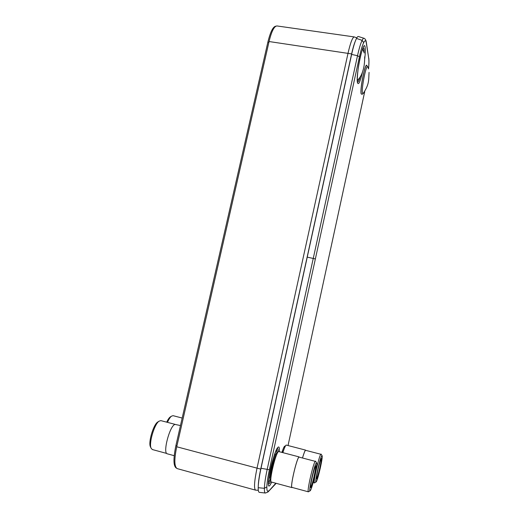 <?xml version="1.0" encoding="UTF-8"?>
<svg xmlns="http://www.w3.org/2000/svg" width="519" height="519" viewBox="0 0 519 519"><rect width="100%" height="100%" fill="white"/><g stroke="black" fill="none" stroke-linecap="round" stroke-linejoin="round"><path stroke-width="0.78" d="M258.28 485.732C258.404 481.613 259.215 476.072 260.72 469.124L351.616 53.918C352.816 48.507 354.01 44.342 355.217 41.423M255.601 490.15L177.277 468.644C174.254 466.931 174.073 459.639 176.732 446.775L269.063 41.533C271.573 31.276 274.22 26.086 276.99 25.95L354.295 36.927C352.55 37.212 350.468 42.616 348.054 53.12L256.996 468.3C254.278 481.47 253.81 488.749 255.601 490.15L258.313 490.299M356.812 37.855L354.295 36.927M275.122 454.508L274.532 454.65M269.017 476.812L269.465 477.24M362.522 49.195L362.775 49.571M357.669 80.004L357.312 80.283M265.404 493.037L259.383 492.356C258.546 492.239 258.151 490.695 258.203 487.711C258.293 483.053 259.228 476.578 261.012 468.281L351.623 54.417C353.296 46.898 354.918 41.572 356.495 38.432C357.247 36.972 357.889 36.33 358.434 36.518L363.994 38.296C363.508 38.114 362.885 38.795 362.113 40.339C360.64 43.382 359.109 48.507 357.513 55.715L267.129 469.663C265.443 477.545 264.528 483.76 264.392 488.301C264.32 491.396 264.658 492.979 265.404 493.037L267.953 492.025L275.836 483.228M269.4 469.747L261.012 468.281L351.623 54.417L357.513 55.715L359.44 56.805L269.4 469.747C267.843 476.98 266.993 482.689 266.85 486.867C266.785 490.799 267.421 492.083 268.771 490.715M275.933 26.158C273.085 26.463 270.393 31.815 267.849 42.214L175.889 445.639C173.158 458.874 173.346 466.38 176.46 468.157M281.992 452.133C283.102 448.76 284.003 446.755 284.697 446.106L285.346 446.178M282.946 452.386C284.256 448.267 285.32 445.827 286.138 445.055L305.516 450.083C304.809 450.914 303.823 453.463 302.564 457.739M302.583 457.745C303.816 453.574 304.783 451.082 305.477 450.278L320.833 454.261C318.977 455.961 312.86 483.377 314.449 482.936L316.019 481.976M322.065 455.701L321.099 454.093M316.279 481.736C317.985 479.569 322.993 457.447 322.15 455.844L321.799 455.844C319.976 457.648 314.151 484.545 316.162 481.885L316.279 481.736M321.19 458.699C319.97 459.879 315.902 477.668 316.577 478.92L316.895 478.868C318.419 476.929 322.766 456.681 321.242 458.634L321.19 458.699M316.538 478.713L316.694 478.544C318.03 476.903 321.968 459.302 321.118 458.796M270.834 480.192L270.665 480.211C267.869 481.658 274.142 454.313 276.977 452.613L277.659 452.639M271.353 482.015C268.719 482.229 275.537 453.217 278.495 451.504L299.015 456.876C296.524 458.731 289.823 487.951 291.989 487.607L271.353 482.015M292.314 487.471L291.989 487.607M308.396 491.83L292.035 487.399C289.9 487.737 296.511 458.913 298.97 457.077L315.241 461.339C313.152 463.285 306.632 492.278 308.396 491.83L310.077 490.812M316.577 462.851L315.552 461.138M310.388 490.52C312.295 488.068 317.596 464.849 316.681 463.026L316.259 463.019C314.203 465.089 307.994 493.653 310.245 490.702L310.388 490.52M315.61 466.049C314.248 467.398 309.927 486.102 310.66 487.536L311.037 487.477C312.762 485.259 317.381 463.811 315.675 465.978L315.61 466.049M310.628 487.335L310.829 487.133C312.341 485.246 316.545 466.523 315.558 466.133M167.462 422.356C168.831 419.3 170.154 417.244 171.439 416.199L173.028 415.667L182.182 418.048M166.703 422.161C167.877 419.65 169.012 417.951 170.109 417.062L170.615 416.738M180.469 425.554L175.026 424.406C169.778 425.457 162.421 453.392 167.326 453.82L174.196 455.682M166.729 453.444L152.281 449.525L151.023 448.053C148.804 442.992 154.37 424.308 158.95 421.24L160.812 420.617L175.13 424.367M150.627 447.196L150.322 446.554C148.298 441.935 153.358 424.97 157.549 422.148L158.152 421.759M269.063 41.533L351.616 53.918M260.72 469.124L176.732 446.775M276.718 449.428L276.893 452.691M270.178 479.757L268.479 482.592M276.809 449.259L277.003 452.633M270.23 479.906L268.479 482.793M270.899 481.087L269.367 483.624L268.466 483.734C268.362 485.427 268.271 477.285 271.314 465.517C274.162 453.703 277.931 446.95 277.23 448.455L277.217 448.455M277.347 448.371C277.976 448.299 278.236 449.48 278.126 451.913M271.748 482.119L269.822 485.466C264.735 491.545 273.863 449.681 278.165 447.157C279.164 446.45 279.559 447.878 279.332 451.439M364.721 91.701L288.084 445.321L364.695 91.733M368.529 68.774C368.97 64.084 369.035 60.684 368.737 58.569L366.271 42.74C365.843 40.132 364.967 40.106 363.657 42.662C362.307 45.477 360.906 50.194 359.44 56.805M364.727 58.842C365.35 53.541 365.499 49.733 365.168 47.424C363.871 36.894 355.483 75.339 357.487 82.722C358.525 85.434 360.205 81.82 362.528 71.888M362.1 94.296L361.146 93.861C359.751 88.801 365.7 60.379 367.004 65.861M364.189 52.983L364.053 48.792L363.144 47.553M357.513 82.093C358.181 82.281 359.051 80.64 360.121 77.162M357.351 81.009L358.136 79.628M363.099 50.077L362.8 48.501M362.392 49.539L362.963 49.843L362.723 48.689M357.338 80.808L357.935 79.803L357.299 79.926M307.196 257.119L315.37 258.923M356.495 38.432L362.113 40.339L363.657 42.662M266.85 486.867L264.392 488.301L258.203 487.711M276.173 483.319L268.427 491.519M368.737 58.569L366.317 42.266M366.271 42.74L366.245 41.767C365.674 38.776 363.936 38.127 363.994 38.296M363.015 93.621L362.028 94.348L361.218 93.757C359.868 88.931 365.499 61.463 366.959 65.79L367.653 66.789M369.054 72.413C368.548 80.523 369.431 84.007 363.216 93.472L362.476 92.914C361.25 88.425 366.459 63.026 367.796 66.996L368.574 68.943M176.934 445.886L175.889 445.639M268.861 42.415L267.849 42.214M282.745 452.328L284.834 447.216M270.873 478.667C270.509 474.074 274.59 457.68 276.997 453.969M357.422 81.73C357.085 82.021 357.325 71.466 359.271 61.936C361.172 51.511 363.689 46.386 363.183 47.579M364.682 56.811C364.688 62.475 364.124 66.996 363.002 70.376C361.853 74.464 360.167 77.61 357.935 79.809M362.963 49.843L364.046 52.49M368.542 68.819C369.003 64.207 369.08 60.632 368.775 58.102M314.449 482.936L313.119 482.579M275.699 454.657L274.836 454.436M270.049 477.396L269.186 477.162M170.109 417.062L171.439 416.199M150.322 446.554L151.023 448.053M157.549 422.148L158.95 421.24"/></g></svg>
